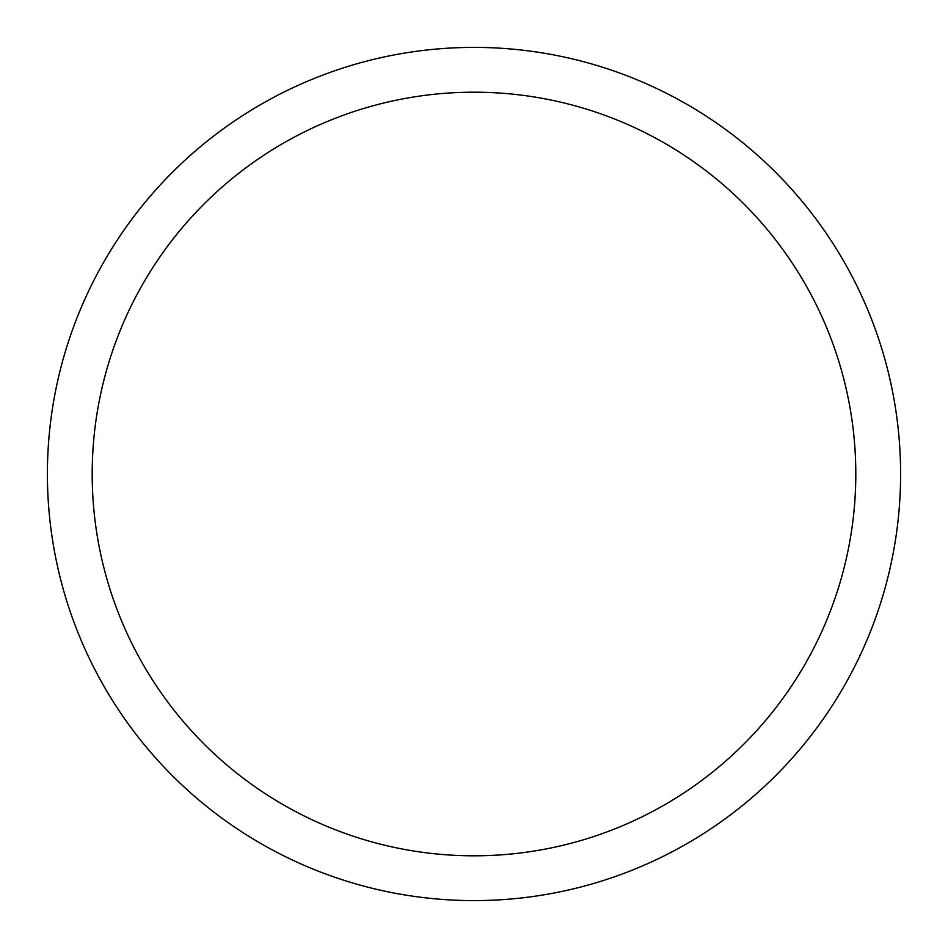 <?xml version="1.0" encoding="UTF-8"?>
<svg xmlns="http://www.w3.org/2000/svg" width="948" height="948" viewBox="0 0 948 948"><rect width="100%" height="100%" fill="white"/><g stroke="black" fill="none" stroke-linecap="round" stroke-linejoin="round"><path stroke-width="1.42" d="M47.4 474A426.6 426.6 0 0 1 474 47.4A426.6 426.6 0 0 1 900.6 474A426.6 426.6 0 0 1 474 900.6A426.6 426.6 0 0 1 47.4 474M92.193 474A381.807 381.807 0 0 1 474 92.193A381.807 381.807 0 0 1 855.807 474A381.807 381.807 0 0 1 474 855.807A381.807 381.807 0 0 1 92.193 474"/></g></svg>
